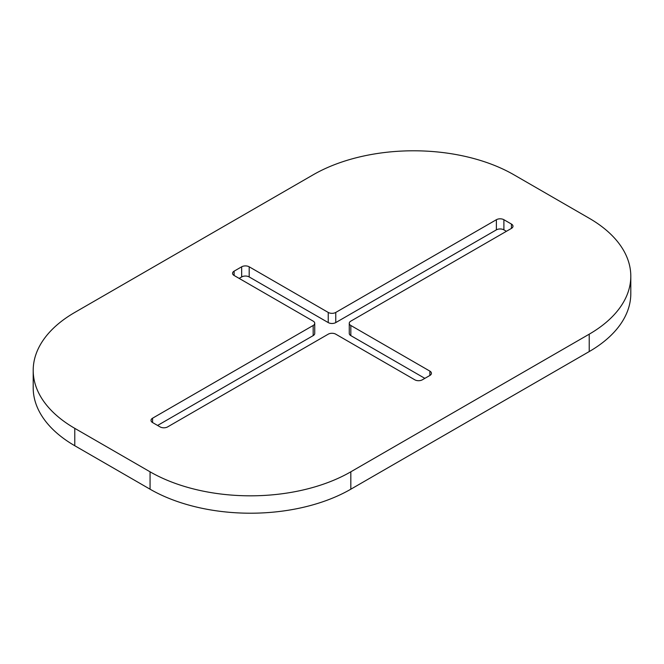 <?xml version="1.0" encoding="UTF-8"?>
<svg xmlns="http://www.w3.org/2000/svg" width="664" height="664" viewBox="0 0 664 664"><rect width="100%" height="100%" fill="white"/><g stroke="black" fill="none" stroke-linecap="round" stroke-linejoin="round"><path stroke-width="1" d="M249.191 276.946L249.191 266.803A5.32 3.071 0 0 0 241.663 266.803L241.663 276.946A5.32 3.071 0 0 1 249.191 276.946L328.232 322.579A5.32 3.071 180 0 0 335.768 322.579L496.373 229.86A5.32 3.071 0 0 1 503.901 229.86L506.408 231.304M234.126 271.153A5.32 3.071 0 0 0 232.574 273.319A5.32 3.071 0 0 0 234.126 275.494L234.126 271.153L241.663 266.803M239.148 278.39L241.663 276.946M152.571 418.204A5.32 3.071 0 0 0 151.01 420.378A5.32 3.071 0 0 0 152.571 422.553L152.571 418.204L313.176 325.476A5.32 3.071 180 0 0 314.736 323.31A5.32 3.071 180 0 0 313.176 321.135L234.126 275.494M350.824 325.476A5.32 3.071 180 0 1 349.264 323.31L349.264 333.452A5.32 3.071 180 0 0 350.824 335.619L350.824 325.476L429.874 371.118L429.874 375.467L422.337 379.808A5.32 3.071 0 0 1 414.809 379.808L335.768 334.175A5.32 3.071 180 0 0 328.232 334.175L167.627 426.902A5.32 3.071 0 0 1 160.099 426.902L152.571 422.553M503.901 229.86L503.901 219.718A5.32 3.071 0 0 0 496.373 219.718L496.373 229.86M335.768 322.579L335.768 312.437L496.373 219.718M511.429 228.408A5.32 3.071 0 0 0 512.99 226.233A5.32 3.071 0 0 0 511.429 224.058L511.429 228.408L350.824 321.135A5.32 3.071 180 0 0 349.264 323.31M503.901 219.718L511.429 224.058M314.736 323.31L314.736 333.452A5.32 3.071 180 0 1 313.176 335.619L157.592 425.45M249.191 266.803L328.232 312.437L328.232 322.579M335.768 312.437A5.32 3.071 180 0 1 328.232 312.437M429.874 375.467A5.32 3.071 0 0 0 431.426 373.292A5.32 3.071 0 0 0 429.874 371.118M589.225 218.265A141.955 81.962 180 0 1 630.8 276.216A141.955 81.962 180 0 1 589.225 334.175L350.824 471.814A141.955 81.962 180 0 1 150.064 471.814L74.775 428.346A141.955 81.962 180 0 1 33.2 370.396A141.955 81.962 180 0 1 74.775 312.437L313.176 174.798A141.955 81.962 180 0 1 513.936 174.798L589.225 218.265M350.824 335.619L424.852 378.364M589.225 334.175L589.225 351.563A141.955 81.962 0 0 0 630.8 293.604L630.8 276.216M589.225 351.563L350.824 489.202L350.824 471.814M33.2 370.396L33.2 387.784A141.955 81.962 0 0 0 74.775 445.735L74.775 428.346M150.064 471.814L150.064 489.202A141.955 81.962 0 0 0 350.824 489.202M150.064 489.202L74.775 445.735M313.176 325.476L313.176 335.619"/></g></svg>
